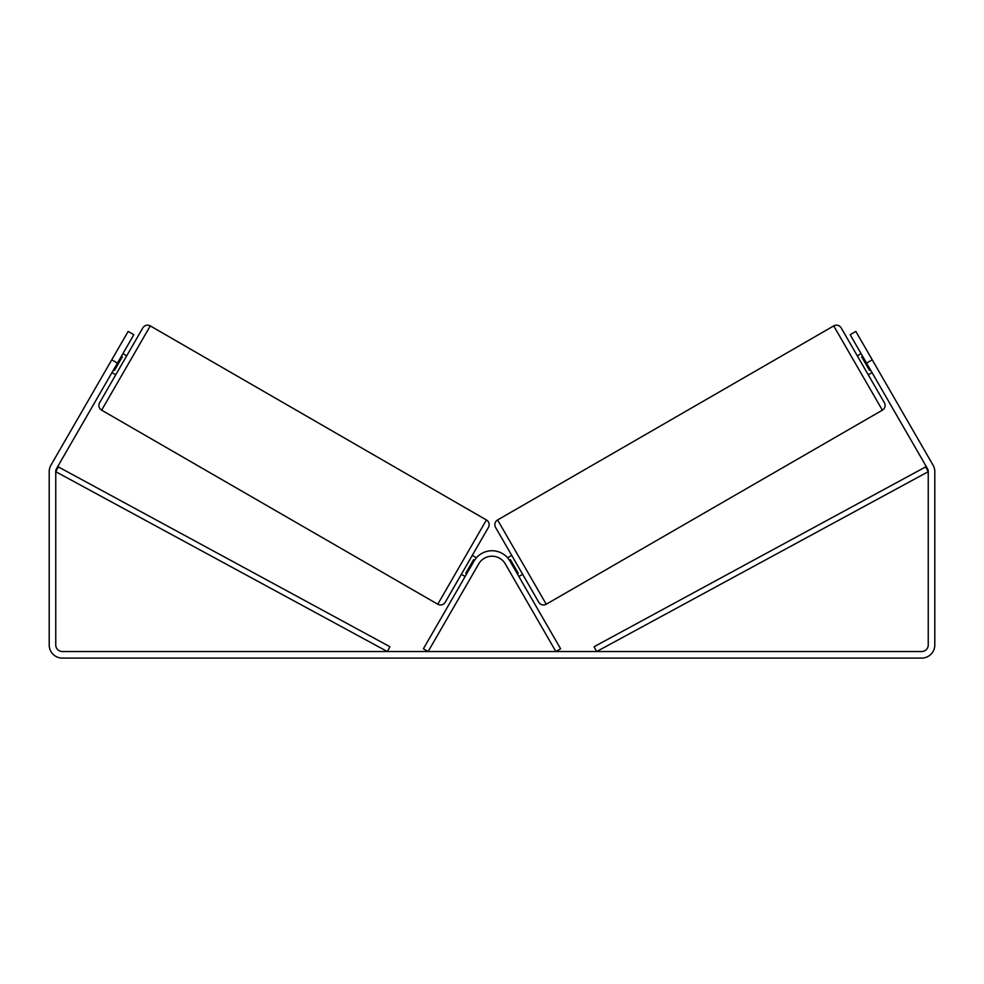 <?xml version="1.0" encoding="UTF-8"?>
<svg xmlns="http://www.w3.org/2000/svg" width="984" height="984" viewBox="0 0 984 984"><rect width="100%" height="100%" fill="white"/><g stroke="black" fill="none" stroke-linecap="round" stroke-linejoin="round"><path stroke-width="1.48" d="M505.259 563.869L555.874 651.531L560.609 648.8L509.995 561.138A20.775 20.775 0 0 0 474.005 561.138L423.391 648.8L428.126 651.531L478.741 563.869A15.301 15.301 0 0 1 505.259 563.869M437.757 604.237L486.416 519.97L150.281 325.901A5.461 5.461 0 0 0 142.815 327.906L99.63 402.702A5.461 5.461 0 0 0 101.623 410.168L437.757 604.237A5.461 5.461 0 0 0 445.223 602.245L461.361 574.312L465.137 576.489M486.416 519.97A5.461 5.461 0 0 1 488.421 527.436L445.223 602.245M126.69 355.839L122.902 353.65M121.34 356.356L122.287 356.909L114.476 370.427L113.529 369.886M115.755 374.769L111.967 372.592M476.441 557.768L472.283 555.37L488.421 527.436M466.699 573.783L465.764 573.241L473.562 559.712L474.534 560.277M117.428 363.121L111.745 359.837L128.154 331.436L133.836 334.708L56.641 468.421A6.556 6.556 0 0 0 55.756 471.693L55.756 644.975A6.556 6.556 0 0 0 62.324 651.531L921.676 651.531A6.556 6.556 0 0 0 928.244 644.975L928.244 471.693A6.556 6.556 0 0 0 927.359 468.421L850.164 334.708L855.846 331.436L872.255 359.837L866.572 363.121M111.745 359.837L50.959 465.137A13.124 13.124 0 0 0 49.2 471.693L49.2 644.975A13.124 13.124 0 0 0 62.324 658.099L921.676 658.099A13.124 13.124 0 0 0 934.8 644.975L934.8 471.693A13.124 13.124 0 0 0 933.041 465.137L872.255 359.837M497.584 519.97A5.461 5.461 0 0 0 495.579 527.436L538.777 602.245A5.461 5.461 0 0 0 546.243 604.237L497.584 519.97L833.719 325.901A5.461 5.461 0 0 1 841.185 327.906L857.31 355.839L861.098 353.65M872.033 372.592L868.245 374.769L884.37 402.702L841.185 327.906M546.243 604.237L882.377 410.168A5.461 5.461 0 0 0 884.37 402.702M507.559 557.768L511.717 555.37M518.863 576.489L522.639 574.312M517.301 573.783L518.236 573.241L510.438 559.712L509.466 560.277M862.661 356.356L861.713 356.909L869.524 370.427L870.471 369.886M55.756 471.693L387.327 651.531L389.935 646.734L58.364 466.896L55.756 471.693M928.244 471.693L596.673 651.531L594.065 646.734L925.636 466.896L928.244 471.693M150.281 325.901L101.623 410.168M833.719 325.901L882.377 410.168"/></g></svg>
